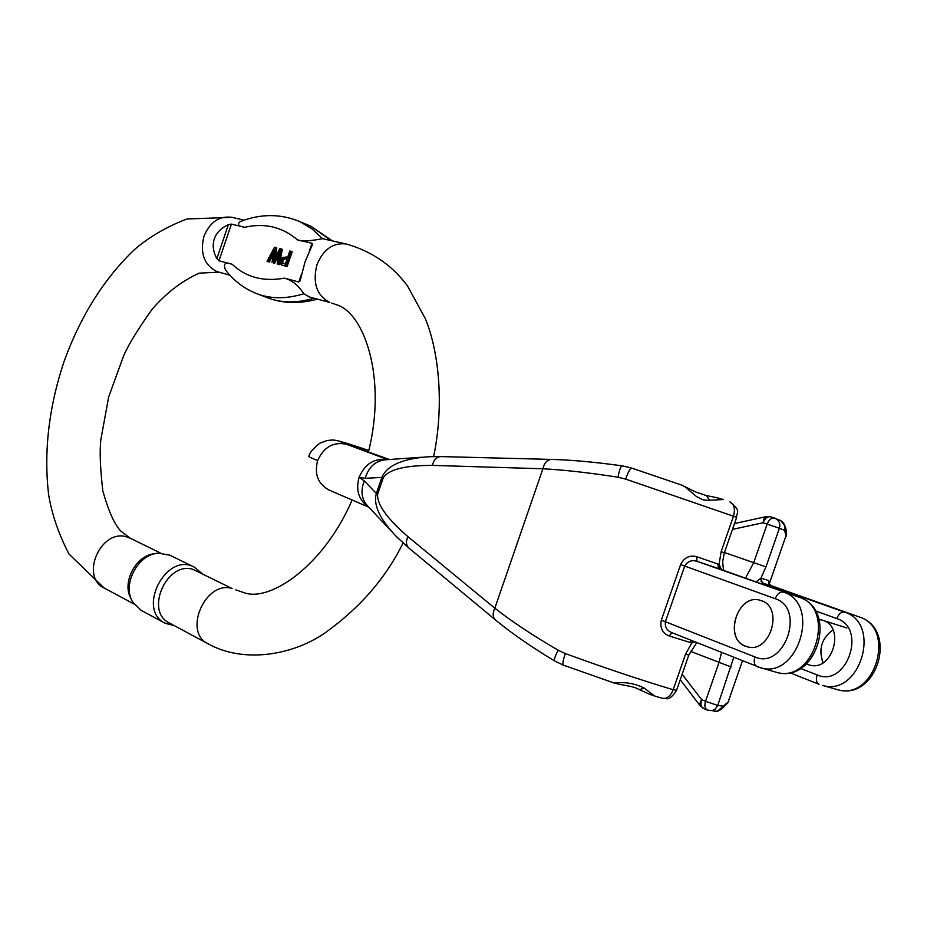 <?xml version="1.0" encoding="UTF-8"?>
<svg xmlns="http://www.w3.org/2000/svg" width="927" height="927" viewBox="0 0 927 927"><rect width="100%" height="100%" fill="white"/><g stroke="black" fill="none" stroke-linecap="round" stroke-linejoin="round"><path stroke-width="1.39" d="M287.103 266.675L292.179 251.773L290.997 251.287L285.922 266.2L287.103 266.675L281.229 264.844C278.981 259.444 281.148 256.849 287.741 257.057L289.803 250.997L290.997 251.287M433.627 456.571C444.033 407.034 439.468 353.141 425.435 318.83L407.474 285.887C392.075 265.203 371.704 251.252 346.339 244.021L322.573 238.691L311.889 228.772L300.012 221.704C280.869 213.627 260.95 213.581 240.244 221.553C236.895 224.38 238.39 226.292 244.705 227.277L231.426 224.102L218.969 260.765L232.132 264.265C225.203 261.634 222.99 263.535 225.493 269.954C233.755 280.684 243.963 288.494 256.084 293.407C270.22 299.015 286.119 299.143 303.789 293.778C298.378 285.319 291.912 280.105 284.404 278.158L298.807 281.982L301.484 274.125M309.676 250.105L311.993 243.303L297.463 239.838C301.831 242.48 316.86 239.757 322.573 238.691M279.595 264.728L282.272 249.317L281.09 248.842L278.401 264.265L279.595 264.728L277.196 263.952L279.815 250.777L273.395 262.978L274.577 263.442L278.876 255.377M273.395 262.978L274.577 263.442M271.993 262.608L274.369 249.421L268.227 261.646L267.069 261.344L269.409 262.109L273.361 254.288M275.203 257.416L276.791 247.972L275.62 247.497L273.326 261.02L279.896 248.552L281.09 248.842M218.969 260.765L216.848 258.598C213.106 251.796 212.26 245.215 214.311 238.865C216.547 232.573 221.24 227.845 228.366 224.693L231.426 224.102M311.993 243.303L312.469 244.543L305.099 261.692L300.07 280.951L298.807 281.982M303.789 293.778L309.699 297.069L329.769 302.457C316.663 295.435 312.399 282.839 316.976 264.67C323.407 249.247 333.199 242.364 346.339 244.021M192.978 569.363C166.721 560.847 144.461 611.426 169.398 623.025L207.938 643.709C182.723 632.017 205.562 579.989 232.121 588.529L192.978 569.363M154.763 553.755C135.968 554.833 121.24 583.002 131.228 598.923M194.288 567.115L169.815 555.18L158.378 553.164C137.891 553.975 121.657 584.96 132.804 602.156L141.078 610.29L165.122 623.234C136.176 609.456 166.42 551.542 194.288 567.115L201.646 573.164M174.415 625.713L165.122 623.234M283.129 263.581C282.295 260.811 283.245 259.178 286.014 258.703L287.092 258.969M287.138 258.807L284.821 258.227C282.028 258.749 281.078 260.383 281.982 263.141L285.331 264.137L287.138 258.807M285.922 266.2L281.599 265.029M267.069 261.344L274.485 247.219L275.62 247.497M268.227 261.646L269.409 262.109M278.401 264.265L277.196 263.952M761.426 600.719L760.661 600.453C736.907 592.098 722.654 641.333 747.289 646.756C769.989 654.08 784.242 607.637 761.426 600.719M745.586 646.2C722.793 638.483 737.985 592.353 760.661 600.453C784.288 606.339 770.488 654.172 747.289 646.756L745.586 646.2M808.611 664.74L809.433 664.983C832.597 672.365 845.899 626.073 822.342 620.151L819.051 619.514M806.548 663.906L807.753 664.439M823.049 662.735C818.274 649.294 821.589 638.332 832.991 629.839M728.865 701.519L723.211 706.142L717.741 705.435L733.744 657.359M786.42 536.2L784.427 530.256L779.387 528.286L765.969 566.861L760.916 578.17L768.715 580.522L769.143 583.859M718.946 568.703L697.058 561.333L696.629 556.698C689.526 554.902 684.184 557.533 680.615 564.589L661.333 620.151C659.781 627.88 662.376 633.141 669.12 635.945L672.029 632.724M696.629 556.698L719.051 564.404L721.125 551.727L733.477 516.165C735.447 508.993 734.242 504.23 729.873 501.889C742.295 511.681 735.98 512.631 736.664 517.324L625.621 479.097L618.031 477.22C589.074 472.712 564.033 469.896 542.898 468.772L432.411 465.389C404.717 465.366 388.32 469.549 383.21 477.926L381.866 477.405C386.93 465.412 402.77 458.506 429.398 456.698L430.846 456.652M563.465 665.122L563.28 665.099C562.422 664.033 563.095 660.175 565.296 653.535L558.216 650.233C532.863 635.493 511.727 621.484 494.833 608.205L542.898 468.772C544.346 462.7 547.289 459.583 551.704 459.41M669.12 635.945L691.751 642.99L685.505 654.277L673.199 689.723C670.569 696.061 666.988 698.935 662.434 698.321M692.631 640.951L691.751 642.99L694.856 641.832M721.577 652.504L718.888 662.84L705.517 701.299L701.577 699.607L682.145 674.253M422.017 457.22L386.744 459.688C375.922 460.36 368.737 466.571 365.192 478.32L381.866 477.405L376.374 493.465L364.299 480.939C360.209 491.24 361.588 499.862 368.448 506.826L391.391 531.241M408.992 548.147C406.049 545.435 405.69 541.611 407.926 536.675C386.64 518.1 376.559 503.871 377.695 493.998L376.374 493.465C373.094 504.821 379.838 519.271 396.617 536.803L397.996 538.17M365.192 478.32L359.097 477.347C355.597 490.279 358.749 500.151 368.564 506.942M364.299 480.939L359.097 477.347C364.914 463.906 374.288 458.008 387.219 459.653M495.621 620.082C492.666 617.347 492.399 613.384 494.833 608.205L407.926 536.675M495.725 620.151C511.507 633.199 531.159 646.803 554.67 660.986C553.813 659.804 554.983 656.212 558.216 650.233M662.399 698.309L654.497 695.945L644.253 688.101C634.914 683.419 624.891 681.727 614.195 683.037L613.234 682.666M715.47 711.276L717.266 711.264M717.822 711.183L721.252 709.387L723.211 706.142L717.475 711.264L714.033 711.206M644.253 688.101L639.549 689.642C653.396 696.154 649.12 693.917 654.462 695.945M701.727 706.78L700.314 706.003L699.584 704.172L701.577 699.607C700.325 703.964 700.963 706.895 703.489 708.413L707.915 710.279L712.307 710.569L715.366 708.97L717.741 705.435L705.517 701.299C704.265 705.667 704.891 708.599 707.417 710.105L717.475 711.264L721.426 709.213L727.846 702.817M799.236 597.312L799.12 597.266C838.865 609.607 816.594 684.103 776.583 672.353L757.035 666.652C754.23 665.041 753.524 661.808 754.914 656.93C784.346 670.302 806.026 608.124 775.192 598.703C777.278 593.755 780.001 591.565 783.373 592.11C821.113 603.153 798.321 679.468 760.719 667.846L671.669 632.585C666.78 630.499 664.694 626.849 665.435 621.635L684.729 566.026C687.591 561.252 691.704 559.688 697.058 561.333L799.051 597.243C836.757 608.286 814.173 683.964 776.583 672.353L774.902 671.878M690.291 642.678L691.565 640.522M719.259 568.807L719.051 564.404L721.646 569.665M745.517 578.17L753.732 562.677L724.439 552.515M441.125 456.582C436.744 456.733 433.836 459.665 432.411 465.389M551.82 459.421C571.808 459.977 595.319 462.121 622.376 465.875C620.731 466.269 619.294 470.047 618.031 477.22M622.376 465.875L631.577 468.054C630.163 468.378 628.182 472.063 625.621 479.097M723.234 499.549L707.382 500.36L702.944 499.792L696.444 496.548L685.331 487.057L681.959 485.18L695.517 491.913L706.444 495.621C719.769 498.077 722.191 499.213 723.222 499.537L723.373 499.595M631.577 468.054L681.948 485.18L631.623 468.077M782.909 522.272L784.775 525.574M786.328 534.833C786.2 529.746 785.702 526.733 784.821 525.794L784.427 530.256C785.54 526.072 784.3 522.84 780.696 520.568L779.572 520.082M786.212 530.464L786.038 529.56M709.456 500.174L706.49 495.632M756.003 581.901L760.916 578.17L761.16 581.333L763.442 583.35L761.635 583.906M767.834 516.733L766.05 516.617L764.242 517.961L763.072 522.758L732.469 529.387M859.399 617.011L859.236 616.953C896.803 628.008 874.984 701.229 837.533 689.688L822.666 685.459C860.152 697.023 882.156 623.199 844.555 612.144L763.442 583.35M769.109 583.998L769.051 581.913C767.938 582.283 768.645 583.535 771.206 585.667L768.889 583.604L768.715 580.522M789.642 672.666L819.028 684.288C816.397 682.77 815.76 679.653 817.116 674.914C846.502 688.112 867.533 627.996 836.791 618.576C838.796 613.79 841.38 611.646 844.555 612.144L763.292 583.222L761.357 580.939L761.403 578.263M717.695 563.801L718.715 568.622L799.12 597.266L718.842 568.668M232.132 264.265C246.026 277.312 263.453 281.947 284.404 278.158M297.463 239.838C282.179 226.906 264.601 222.723 244.705 227.277M134.021 604.033L104.148 588.008L68.98 554.033C58.505 533.767 51.715 513.894 48.598 494.404C43.639 451.53 48.83 407.15 64.148 361.24C80.672 315.829 104.114 278.61 134.485 249.583C149.131 236.941 166.605 226.744 186.883 218.992L232.017 217.335C219.293 215.667 209.942 221.97 203.963 236.258C199.815 253.106 204.114 264.867 216.86 271.553L229.919 275.215M104.148 588.008C79.722 576.594 100.997 528.471 126.698 536.907L130.244 538.228L120.626 530.928C114.508 524.497 108.586 511.217 102.851 491.09C100.209 468.402 99.537 451.24 100.869 439.607L108.633 397.057L123.673 355.644C128.598 344.473 138.077 329.027 152.098 309.305C166.223 293.025 181.889 280.974 199.085 273.164L218.702 272.144M257.868 294.091L266.964 297.544C280.939 303.083 296.617 303.314 314.021 298.251M330.881 240.417L310.835 226.211L307.405 224.786M216.848 258.598L228.366 224.693M284.821 258.227L286.014 258.703M281.982 263.141L283.013 263.546M775.192 598.703L680.615 564.589M754.914 656.93L661.333 620.151M836.791 618.576L815.308 610.847M817.116 674.914L800.522 668.425M676.559 690.302L673.199 689.723C640.267 679.862 604.3 667.799 565.296 653.535M688.831 654.995L685.505 654.277M377.695 493.998L383.21 477.926M731.125 666.988L690.406 651.299M342.723 442.747L389.398 459.502L346.617 444.265C332.596 438.9 339.989 440.974 368.784 450.464C331.507 438.1 335.273 439.896 327.034 440.499L319.803 443.21C312.828 448.83 309.224 453.164 308.981 456.2C307.486 456.177 310.371 457.637 317.637 460.58C323.836 446.988 333.488 441.553 346.617 444.265L387.637 459.618M317.637 460.58C314.183 474.207 317.996 484.033 329.073 490.059L368.807 507.208M703.975 708.576L700.314 706.003M771.206 585.667L859.306 616.976C898.669 629.155 877.127 701.368 837.533 689.688L835.853 689.213M723.547 570.337L722.643 561.855L724.346 552.805L721.125 551.727M765.969 566.861L753.732 562.677L767.15 524.079L763.072 522.758C764.949 518.286 767.44 516.293 770.546 516.803L774.508 518.077M774.752 518.158L775.366 518.39C779.213 520.487 780.557 523.79 779.387 528.286L767.15 524.079C769.028 519.595 771.519 517.602 774.624 518.112L774.752 518.158M736.652 517.359L724.335 552.805M232.017 217.335L244.125 220.162M160.568 553.071L130.244 538.228M235.771 589.873L244.937 592.99C270.696 601.496 323.697 565.957 352.144 500.012M207.938 643.709C243.28 663.558 292.132 655.412 324.404 633.338C359.537 608.332 385.759 578.205 403.071 542.99M368.39 452.133C387.277 377.579 363.882 312.26 336.281 304.682L331.669 303.083M266.964 297.544C282.434 303.535 299.224 304.079 317.358 299.166M300.012 221.704L310.835 226.211L332.109 240.707M806.351 664.08L809.433 664.983M818.912 619.062L846.896 627.996M727.892 702.701L742.469 660.835M769.213 583.998L786.281 534.949M662.562 698.355C666.513 697.741 668.471 702.457 676.513 690.453L688.796 655.099L696.791 642.608M396.686 536.849L408.587 547.799M495.215 619.734L409.097 548.228M554.728 661.021L563.28 665.099L614.172 683.037C630.534 686.977 631.02 685.482 639.514 689.618M680.244 679.711L699.955 705.528M440.557 456.571L429.421 456.71M551.136 459.41L441.24 456.594M766.478 516.536L770.546 516.803L780.696 520.568L784.821 525.794M786.27 530.209L785.969 529.213M734.497 523.546L765.841 516.687"/></g></svg>
